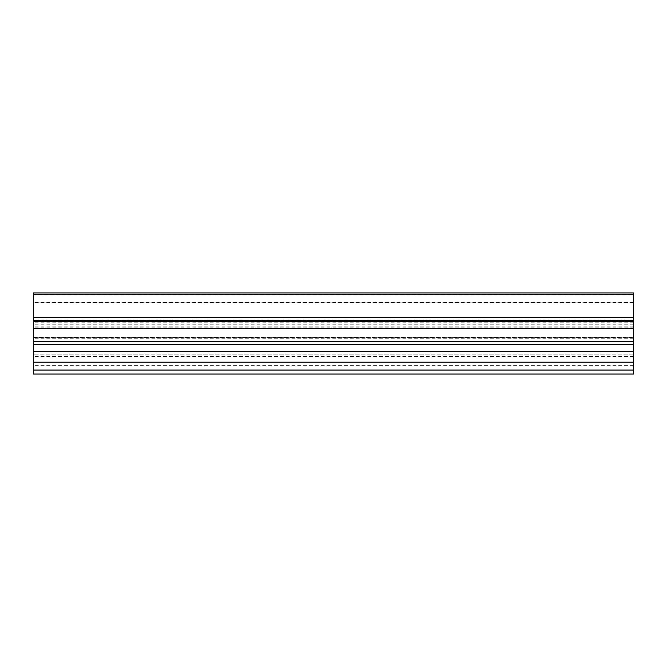 <?xml version="1.0" encoding="UTF-8"?>
<svg xmlns="http://www.w3.org/2000/svg" width="667" height="667" viewBox="0 0 667 667"><rect width="100%" height="100%" fill="white"/><g stroke="black" fill="none" stroke-linecap="round" stroke-linejoin="round"><path stroke-width="0.5" stroke-dasharray="3.33 2.5" d="M633.65 374.02L633.65 294.455L33.35 294.455L33.35 292.98M633.65 326.138L33.35 326.138L33.35 294.455M33.35 374.02L33.35 326.138M633.65 365.616L33.35 365.616M633.65 356.478L33.35 356.478M633.65 354.811L33.35 354.811L633.65 354.811M633.65 324.812L33.35 324.812M633.65 294.455L633.65 292.98M33.35 320.519L33.35 302.101L33.35 320.519M633.65 320.519L633.65 302.101L633.65 320.519M33.35 344.631L33.35 337.527L33.35 344.631M633.65 344.464L633.65 337.527L633.65 344.631L33.35 344.464M633.65 322.161L33.35 322.161M633.65 373.954L33.35 373.954M633.65 353.01L33.35 353.01M633.65 327.83L33.35 327.83M633.65 319.868L33.35 319.868M633.65 302.535L33.35 302.535M633.65 302.918L33.35 302.918M633.65 337.602L33.35 337.602M633.65 338.728L33.35 338.728M33.35 302.101L633.65 302.101M33.35 337.527L633.65 337.527"/><path stroke-width="1" d="M33.35 320.519L633.65 320.519L633.65 292.98L33.35 292.98L33.35 374.02L633.65 374.02L633.65 370.052L33.35 370.052M633.65 320.519L633.65 341.254L33.35 341.254M633.65 341.254L633.65 370.052M633.65 328.531L33.35 328.531M633.65 351.492L33.35 351.492M633.65 362.198L33.35 362.198M633.65 294.264L33.35 294.264M633.65 317.684L33.35 317.684M633.65 321.561L33.35 321.561M33.35 344.631L633.65 344.631"/></g></svg>
